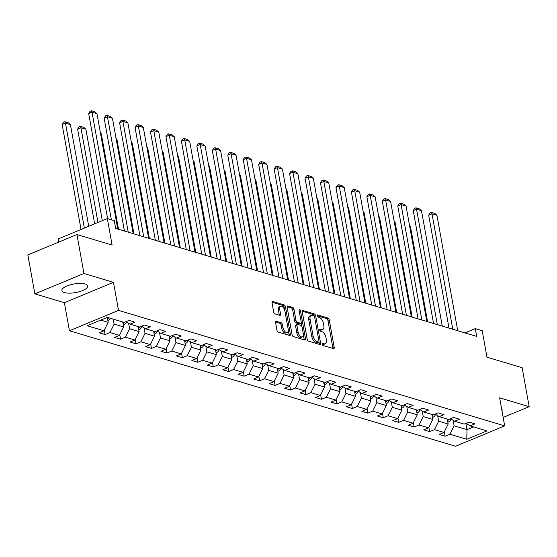 <?xml version="1.0" encoding="UTF-8"?>
<svg xmlns="http://www.w3.org/2000/svg" width="557" height="557" viewBox="0 0 557 557"><rect width="100%" height="100%" fill="white"/><g stroke="black" fill="none" stroke-linecap="round" stroke-linejoin="round"><path stroke-width="0.84" d="M322.294 344.24A1.156 0.599 67.5 0 0 323.171 345.514L333.497 348.605A1.65 0.856 67.5 0 0 333.859 348.598A1.65 0.856 67.5 0 0 334.2 347.366L329.243 319.829A1.65 0.856 67.5 0 0 327.996 318.012L317.664 314.921A1.156 0.599 67.5 0 0 317.413 314.928A1.156 0.599 67.5 0 0 317.177 315.784A1.156 0.599 67.5 0 0 318.047 317.058L319.384 317.462A5.278 2.729 67.5 0 1 323.38 323.29L323.791 325.58A5.278 2.729 67.5 0 1 322.698 329.521A5.278 2.729 67.5 0 1 321.563 329.549L320.226 329.145A1.156 0.599 67.5 0 0 319.976 329.152A1.156 0.599 67.5 0 0 319.732 330.016A1.156 0.599 67.5 0 0 320.609 331.29L321.946 331.687A5.278 2.729 67.5 0 1 325.936 337.514L326.353 339.812A5.278 2.729 67.5 0 1 325.26 343.753A5.278 2.729 67.5 0 1 324.118 343.773L322.782 343.377A1.156 0.599 67.5 0 0 322.531 343.377A1.156 0.599 67.5 0 0 322.294 344.24M64.41 292.578A13.096 4.359 169.8 0 0 79.198 291.729A13.096 4.359 169.8 0 0 87.651 285.964A13.096 4.359 169.8 0 0 85.11 283.986A13.096 4.359 169.8 0 0 70.321 284.836A13.096 4.359 169.8 0 0 61.869 290.601A13.096 4.359 169.8 0 0 64.41 292.578M501.989 410.955A13.096 4.359 169.8 0 0 502.142 409.938A13.096 4.359 169.8 0 0 501.641 409.033M276.279 321.285A1.65 0.856 67.5 0 0 275.924 321.292A1.65 0.856 67.5 0 0 275.583 322.524L276.968 330.252A1.65 0.856 67.5 0 0 278.222 332.069L289.696 335.502A1.65 0.856 67.5 0 0 290.051 335.495A1.65 0.856 67.5 0 0 290.392 334.263L285.435 306.726A1.65 0.856 67.5 0 0 284.188 304.909L272.714 301.476A1.65 0.856 67.5 0 0 272.359 301.483A1.65 0.856 67.5 0 0 272.018 302.716L273.696 312.045A1.65 0.856 67.5 0 0 274.942 313.87L279.851 315.339A1.65 0.856 67.5 0 0 280.213 315.332A1.65 0.856 67.5 0 0 280.554 314.099L279.718 309.469A4.407 2.284 67.5 0 1 280.631 306.176A4.407 2.284 67.5 0 1 284.919 311.029L288.185 329.152A4.407 2.284 67.5 0 1 287.273 332.445A4.407 2.284 67.5 0 1 282.977 327.6L282.434 324.578A1.65 0.856 67.5 0 0 281.188 322.754L276.279 321.285L275.666 321.542M503.159 417.451L529.15 406.659L522.139 367.697L486.971 357.176L482.202 330.684L475.267 328.609L476.674 336.4L115.675 228.426L114.276 220.635L107.341 218.56L58.248 238.939L58.812 242.058M83.947 273.501L34.861 293.873L64.382 302.709L113.468 282.329L83.947 273.501L76.936 234.539L112.103 245.052L107.341 218.56M113.468 282.329L118.516 310.381L504.677 425.882L455.591 446.261L69.43 330.761L118.516 310.381M529.15 406.659L499.629 397.83L504.677 425.882M307.213 339.297A1.65 0.856 67.5 0 0 308.46 341.114L319.934 344.546A1.65 0.856 67.5 0 0 320.289 344.539A1.65 0.856 67.5 0 0 320.63 343.307L315.68 315.77A1.65 0.856 67.5 0 0 314.427 313.953L302.952 310.521A1.65 0.856 67.5 0 0 302.597 310.528A1.65 0.856 67.5 0 0 302.256 311.76L307.213 339.297M304.811 340.028L293.337 336.595A1.65 0.856 67.5 0 1 292.091 334.771L287.14 307.234A1.65 0.856 67.5 0 1 287.475 306.009A1.65 0.856 67.5 0 1 287.837 306.002L292.745 307.464A1.65 0.856 67.5 0 1 293.992 309.288L296.004 320.456A1.65 0.856 67.5 0 0 297.25 322.273L300.508 323.248A1.65 0.856 67.5 0 0 300.864 323.241A1.65 0.856 67.5 0 0 301.205 322.009L299.116 310.388A1.156 0.599 67.5 0 1 299.353 309.525A1.156 0.599 67.5 0 1 300.474 310.792L305.514 338.788A1.65 0.856 67.5 0 1 305.173 340.021A1.65 0.856 67.5 0 1 304.811 340.028M34.861 293.873L27.85 254.911L76.936 234.539M105.106 334.562L109.945 332.55L119.456 335.398L114.61 337.403L120.556 339.185L125.402 337.173L134.912 340.014L130.066 342.026L136.012 343.801L140.851 341.796L150.362 344.637L145.523 346.649L151.462 348.424L156.308 346.419L165.819 349.26L160.973 351.272L166.919 353.047L171.765 351.042L181.276 353.883L176.43 355.895L182.376 357.671L187.215 355.658L196.725 358.506L191.887 360.518L197.826 362.294L202.671 360.282L212.182 363.129L207.336 365.141L213.282 366.917L218.128 364.905L227.632 367.752L222.793 369.757L228.739 371.54L233.578 369.528L243.089 372.375L238.25 374.381L244.189 376.163L249.035 374.151L258.545 376.998L253.7 379.004L259.646 380.786L264.484 378.774L273.995 381.615L269.156 383.627L275.102 385.402L279.941 383.397L289.452 386.238L284.613 388.25L290.552 390.025L295.398 388.02L304.909 390.861L300.063 392.873L306.009 394.648L310.848 392.643L320.359 395.484L315.52 397.496L321.466 399.272L326.305 397.259L335.815 400.107L330.976 402.119L336.915 403.895L341.761 401.882L351.272 404.73L346.426 406.742L352.372 408.518L357.211 406.506L366.722 409.353L361.883 411.365L367.829 413.141L372.668 411.129L382.179 413.976L377.333 415.982L383.279 417.764L388.125 415.752L397.635 418.599L392.789 420.605L398.735 422.387L403.574 420.375L413.085 423.223L408.246 425.228L414.185 427.01L419.031 424.998L428.542 427.839L423.696 429.851L429.642 431.626L434.488 429.621L443.999 432.462L439.153 434.474L445.099 436.249L449.938 434.244L466.78 439.278L486.943 430.909L470.108 425.868L474.947 423.863L469.001 422.081L464.162 424.093L454.651 421.252L459.49 419.24L453.551 417.458L448.705 419.47L439.195 416.629L444.04 414.617L438.094 412.841L433.255 414.847L423.745 412.006L428.584 409.994L422.638 408.218L417.799 410.224L408.288 407.383L413.127 405.371L407.188 403.595L402.342 405.6L392.831 402.76L397.677 400.748L391.731 398.972L386.892 400.984L377.381 398.137L382.22 396.124L376.274 394.349L371.435 396.361L361.925 393.514L366.771 391.501L360.825 389.726L355.979 391.738L346.468 388.89L351.314 386.885L345.368 385.103L340.529 387.115L331.018 384.267L335.857 382.262L329.918 380.48L325.072 382.492L315.561 379.644L320.407 377.639L314.461 375.857L309.615 377.869L300.105 375.028L304.951 373.016L299.005 371.241L294.166 373.246L284.655 370.405L289.494 368.393L283.555 366.617L278.709 368.623L269.198 365.782L274.044 363.77L268.098 361.994L263.252 364L253.741 361.159L258.587 359.147L252.641 357.371L247.802 359.383L238.292 356.536L243.131 354.524L237.191 352.748L232.346 354.76L222.835 351.913L227.681 349.9L221.735 348.125L216.889 350.137L207.385 347.29L212.224 345.284L206.278 343.502L201.439 345.514L191.928 342.666L196.767 340.661L190.828 338.879L185.982 340.891L176.472 338.043L181.317 336.038L175.371 334.256L170.533 336.268L161.022 333.427L165.861 331.415L159.915 329.633L155.076 331.645L145.565 328.804L150.404 326.792L144.465 325.016L139.619 327.022L130.108 324.181L134.954 322.169L129.008 320.393L124.169 322.399L107.327 317.365L87.157 325.734L103.999 330.774L99.16 332.78L105.106 334.562L104.312 330.148M122.742 321.974L123.64 326.959L114.129 324.111L113.231 319.133M114.129 324.111L109.945 332.55M123.64 326.959L119.456 335.398M130.108 324.181L126.035 321.626M138.199 326.597L139.097 331.582L129.586 328.734L128.59 323.227M129.586 328.734L125.402 337.173M139.097 331.582L134.912 340.014M145.565 328.804L141.492 326.249M153.655 331.22L154.547 336.205L145.036 333.358L144.047 327.85M145.036 333.358L140.851 341.796M154.547 336.205L150.362 344.637M161.022 333.427L156.949 330.872M169.105 335.843L170.003 340.821L160.493 337.981L159.504 332.473M160.493 337.981L156.308 346.419M170.003 340.821L165.819 349.26M176.472 338.043L172.398 335.495M184.562 340.466L185.46 345.444L175.949 342.604L174.954 337.096M175.949 342.604L171.765 351.042M185.46 345.444L181.276 353.883M191.928 342.666L187.855 340.111M200.019 345.089L200.91 350.068L191.399 347.227L190.41 341.72M191.399 347.227L187.215 355.658M200.91 350.068L196.725 358.506M207.385 347.29L203.312 344.734M215.468 349.712L216.367 354.691L206.856 351.85L205.867 346.343M206.856 351.85L202.671 360.282M216.367 354.691L212.182 363.129M222.835 351.913L218.762 349.357M230.925 354.336L231.823 359.314L222.313 356.466L221.317 350.959M222.313 356.466L218.128 364.905M231.823 359.314L227.632 367.752M238.292 356.536L234.219 353.98M246.375 358.952L247.273 363.937L237.762 361.089L236.774 355.582M237.762 361.089L233.578 369.528M247.273 363.937L243.089 372.375M253.741 361.159L249.668 358.604M261.832 363.575L262.73 368.56L253.219 365.712L252.23 360.205M253.219 365.712L249.035 374.151M262.73 368.56L258.545 376.998M269.198 365.782L265.125 363.227M277.289 368.198L278.187 373.183L268.676 370.335L267.68 364.828M268.676 370.335L264.484 378.774M278.187 373.183L273.995 381.615M284.655 370.405L280.582 367.85M292.738 372.821L293.636 377.806L284.126 374.958L283.137 369.451M284.126 374.958L279.941 383.397M293.636 377.806L289.452 386.238M300.105 375.028L296.032 372.473M308.195 377.444L309.093 382.422L299.582 379.582L298.594 374.074M299.582 379.582L295.398 388.02M309.093 382.422L304.909 390.861M315.561 379.644L311.488 377.096M323.652 382.067L324.543 387.045L315.039 384.205L314.044 378.697M315.039 384.205L310.848 392.643M324.543 387.045L320.359 395.484M331.018 384.267L326.945 381.712M339.102 386.69L340 391.668L330.489 388.828L329.5 383.32M330.489 388.828L326.305 397.259M340 391.668L335.815 400.107M346.468 388.89L342.395 386.335M354.558 391.313L355.457 396.292L345.946 393.451L344.95 387.944M345.946 393.451L341.761 401.882M355.457 396.292L351.272 404.73M361.925 393.514L357.852 390.958M370.015 395.936L370.906 400.915L361.396 398.074L360.407 392.567M361.396 398.074L357.211 406.506M370.906 400.915L366.722 409.353M377.381 398.137L373.308 395.581M385.465 400.553L386.363 405.538L376.852 402.69L375.864 397.183M376.852 402.69L372.668 411.129M386.363 405.538L382.179 413.976M392.831 402.76L388.758 400.204M400.922 405.176L401.82 410.161L392.309 407.313L391.313 401.806M392.309 407.313L388.125 415.752M401.82 410.161L397.635 418.599M408.288 407.383L404.215 404.828M416.378 409.799L417.27 414.784L407.759 411.936L406.77 406.429M407.759 411.936L403.574 420.375M417.27 414.784L413.085 423.223M423.745 412.006L419.672 409.451M431.828 414.422L432.726 419.407L423.216 416.559L422.227 411.052M423.216 416.559L419.031 424.998M432.726 419.407L428.542 427.839M439.195 416.629L435.121 414.074M447.285 419.045L448.183 424.03L438.672 421.183L437.677 415.675M438.672 421.183L434.488 429.621M448.183 424.03L443.999 432.462M454.651 421.252L450.578 418.697M465.875 423.383L467.003 429.656L454.122 425.806L453.133 420.298M454.122 425.806L449.938 434.244M473.603 426.92L467.003 429.656L466.78 439.278M470.108 425.868L466.035 423.32M64.382 302.709L69.43 330.761M475.267 328.609L464.942 332.891M100.726 320.101L108.183 322.336L107.292 317.379M108.183 322.336L103.999 330.774M444.305 431.842L445.099 436.249M428.848 427.219L429.642 431.626M413.398 422.596L414.185 427.01M397.942 417.973L398.735 422.387M382.485 413.35L383.279 417.764M367.035 408.734L367.829 413.141M351.578 404.11L352.372 408.518M336.122 399.487L336.915 403.895M320.672 394.864L321.466 399.272M305.215 390.241L306.009 394.648M289.758 385.618L290.552 390.025M274.309 380.995L275.102 385.402M258.852 376.372L259.646 380.786M243.395 371.749L244.189 376.163M227.945 367.133L228.739 371.54M212.489 362.51L213.282 366.917M197.032 357.886L197.826 362.294M181.582 353.263L182.376 357.671M166.125 348.64L166.919 353.047M150.675 344.017L151.462 348.424M135.219 339.394L136.012 343.801M119.762 334.771L120.556 339.185M322.28 344.17L322.795 344.323A5.278 2.729 67.5 0 0 323.937 344.303L325.26 343.753M322.698 329.521L321.375 330.071A5.278 2.729 67.5 0 1 320.233 330.099L319.725 329.946M332.905 348.431A1.65 0.856 67.5 0 0 332.87 347.916L327.913 320.379A1.65 0.856 67.5 0 0 326.667 318.562L317.163 315.722M315.68 315.77L314.35 316.327A1.65 0.856 67.5 0 0 313.104 314.503L302.221 311.252M319.342 344.372A1.65 0.856 67.5 0 0 319.307 343.864L318.938 341.838M318.479 342.089A1.156 0.599 67.5 0 0 318.729 342.082A1.156 0.599 67.5 0 0 318.966 341.218L314.621 317.051A1.156 0.599 67.5 0 0 313.744 315.777L312.338 315.353A5.278 2.729 67.5 0 0 311.196 315.373A5.278 2.729 67.5 0 0 310.103 319.321L313.076 335.843A5.278 2.729 67.5 0 0 317.072 341.664L318.479 342.089L317.156 342.639A1.156 0.599 67.5 0 0 317.399 342.632A1.156 0.599 67.5 0 0 317.581 342.458M311.196 315.373L309.866 315.93A5.278 2.729 67.5 0 0 308.78 319.871L310.103 319.321M317.156 342.639L315.742 342.214A5.278 2.729 67.5 0 1 311.753 336.393L308.78 319.871M287.106 306.726L291.415 308.021L292.745 307.464M300.864 323.241L299.541 323.791A1.65 0.856 67.5 0 1 299.179 323.798L295.92 322.83A1.65 0.856 67.5 0 1 294.674 321.006L292.669 309.838A1.65 0.856 67.5 0 0 291.415 308.021M301.205 322.775L301.852 326.367M303.384 334.903L304.185 339.338L305.514 338.788M298.086 332.042A4.407 2.284 67.5 0 0 302.381 336.894A4.407 2.284 67.5 0 0 303.287 333.601L302.138 327.21A1.65 0.856 67.5 0 0 300.891 325.392L297.633 324.418A1.65 0.856 67.5 0 0 297.278 324.425A1.65 0.856 67.5 0 0 296.937 325.657L298.086 332.042L296.763 332.592A4.407 2.284 67.5 0 0 301.052 337.445L302.381 336.894M296.31 324.968A1.65 0.856 67.5 0 0 295.955 324.975A1.65 0.856 67.5 0 0 295.614 326.207L296.937 325.657M296.763 332.592L295.614 326.207M304.219 339.847A1.65 0.856 67.5 0 0 304.185 339.338M287.273 332.445L285.943 332.995A4.407 2.284 67.5 0 1 281.654 328.15L281.111 325.128A1.65 0.856 67.5 0 0 279.865 323.304L275.548 322.016M280.631 306.176L279.301 306.726A4.407 2.284 67.5 0 0 278.389 310.019L279.718 309.469M279.259 315.158A1.65 0.856 67.5 0 0 279.224 314.649L278.389 310.019M284.53 309.629L284.112 307.276A1.65 0.856 67.5 0 0 282.859 305.459L271.983 302.207M289.097 335.328A1.65 0.856 67.5 0 0 289.062 334.813L288.282 330.461M447.821 422.032L448.531 421.879A4.449 3.509 -73.3 0 0 451.017 418.968M409.646 226.086L410.418 226.316L427.588 321.716M447.355 419.289L447.605 420.709A4.449 3.509 -73.3 0 0 448.657 419.456M410.418 226.316L409.555 225.564M452.771 329.25L432.002 213.825L428.681 215.197L449.005 328.122M457.722 330.733L436.953 215.308L432.002 213.825L431.383 212.433L434.85 213.47L436.953 215.308M428.681 215.197L430.06 212.983L431.383 212.433M432.364 417.409L433.074 417.256A4.449 3.509 -73.3 0 0 435.567 414.345M394.196 221.463L394.969 221.7L412.131 317.1M431.898 414.666L432.155 416.086A4.449 3.509 -73.3 0 0 433.2 414.833M394.969 221.7L394.098 220.941M416.914 412.793L417.618 412.633A4.449 3.509 -73.3 0 0 420.11 409.729M378.739 216.84L379.512 217.077L396.675 312.477M416.559 409.855A4.449 3.509 106.7 0 1 416.427 410.07L416.699 411.463A4.449 3.509 -73.3 0 0 417.75 410.21M379.512 217.077L378.649 216.318M437.315 324.627L416.545 209.202L413.231 210.581L433.548 323.506M442.265 326.11L421.496 210.685L416.545 209.202L415.926 207.81L419.393 208.847L421.496 210.685M413.231 210.581L414.603 208.36L415.926 207.81M421.858 320.003L401.089 204.579L397.775 205.958L418.091 318.882M426.815 321.486L406.046 206.062L401.089 204.579L400.476 203.187L403.943 204.224L406.046 206.062M397.775 205.958L399.146 203.737L400.476 203.187M401.458 408.17L402.168 408.009A4.449 3.509 -73.3 0 0 404.654 405.106M363.282 212.224L364.055 212.454L381.225 307.854M400.991 405.419L401.242 406.84A4.449 3.509 -73.3 0 0 402.293 405.587M364.055 212.454L363.192 211.695M386.008 403.547L386.711 403.386A4.449 3.509 -73.3 0 0 389.204 400.483M347.833 207.601L348.605 207.831L365.768 303.231M385.535 400.796L385.792 402.217A4.449 3.509 -73.3 0 0 386.837 400.963M348.605 207.831L347.735 207.072M370.551 398.923L371.254 398.763A4.449 3.509 -73.3 0 0 373.747 395.86M332.376 202.978L333.149 203.208L350.311 298.608M370.078 396.173L370.335 397.601A4.449 3.509 -73.3 0 0 371.387 396.347M333.149 203.208L332.285 202.449M406.408 315.387L385.639 199.956L382.318 201.335L402.641 314.259M411.358 316.863L390.589 201.439L385.639 199.956L385.019 198.564L388.487 199.601L390.589 201.439M382.318 201.335L383.696 199.114L385.019 198.564M390.951 310.764L370.182 195.333L366.868 196.712L387.185 309.636M395.902 312.24L375.139 196.816L370.182 195.333L369.57 193.94L373.037 194.978L375.139 196.816M366.868 196.712L368.24 194.497L369.57 193.94M375.495 306.141L354.725 190.71L351.411 192.088L371.728 305.013M380.452 307.624L359.683 192.193L354.725 190.71L354.113 189.324L357.58 190.355L359.683 192.193M351.411 192.088L352.783 189.874L354.113 189.324M360.045 301.518L339.276 186.087L335.955 187.465L356.278 300.39M364.995 303.001L344.226 187.57L339.276 186.087L338.656 184.701L342.123 185.739L344.226 187.57M335.955 187.465L337.333 185.251L338.656 184.701M344.588 296.895L323.819 181.464L320.505 182.842L340.821 295.767M349.545 298.378L328.776 182.947L323.819 181.464L323.206 180.078L326.674 181.116L328.776 182.947M320.505 182.842L321.876 180.628L323.206 180.078M329.131 292.272L308.369 176.847L305.048 178.219L325.365 291.144M334.089 293.755L313.319 178.324L308.369 176.847L307.749 175.455L311.217 176.492L313.319 178.324M305.048 178.219L306.42 176.005L307.749 175.455M313.682 287.649L292.912 172.224L289.598 173.596L309.915 286.521M318.632 289.132L297.863 173.7L292.912 172.224L292.293 170.832L295.76 171.869L297.863 173.7M289.598 173.596L290.97 171.382L292.293 170.832M298.225 283.026L277.456 167.601L274.141 168.98L294.458 281.905M303.182 284.509L282.413 169.084L277.456 167.601L276.843 166.209L280.31 167.246L282.413 169.084M274.141 168.98L275.513 166.759L276.843 166.209M282.775 278.403L262.006 162.978L258.685 164.357L279.001 277.282M287.725 279.886L266.956 164.461L262.006 162.978L261.386 161.586L264.853 162.623L266.956 164.461M258.685 164.357L260.056 162.136L261.386 161.586M267.318 273.786L246.549 158.355L243.235 159.734L263.552 272.658M272.269 275.262L251.499 159.838L246.549 158.355L245.929 156.963L249.397 158L251.499 159.838M243.235 159.734L244.607 157.513L245.929 156.963M251.861 269.163L231.092 153.732L227.778 155.111L248.095 268.035M256.819 270.639L236.05 155.215L231.092 153.732L230.48 152.34L233.947 153.377L236.05 155.215M227.778 155.111L229.15 152.89L230.48 152.34M236.412 264.54L215.643 149.109L212.321 150.487L232.645 263.412M241.362 266.023L220.593 150.592L215.643 149.109L215.023 147.716L218.49 148.754L220.593 150.592M212.321 150.487L213.7 148.273L215.023 147.716M220.955 259.917L200.186 144.486L196.872 145.864L217.188 258.789M225.905 261.4L205.136 145.969L200.186 144.486L199.566 143.1L203.033 144.138L205.136 145.969M196.872 145.864L198.243 143.65L199.566 143.1M205.498 255.294L184.729 139.863L181.415 141.241L201.731 254.166M210.455 256.777L189.686 141.346L184.729 139.863L184.116 138.477L187.584 139.515L189.686 141.346M181.415 141.241L182.787 139.027L184.116 138.477M190.048 250.671L169.279 135.247L165.958 136.618L186.282 249.543M194.999 252.154L174.23 136.723L169.279 135.247L168.66 133.854L172.127 134.891L174.23 136.723M165.958 136.618L167.337 134.404L168.66 133.854M174.592 246.048L153.823 130.623L150.508 131.995L170.825 244.92M179.542 247.531L158.773 132.1L153.823 130.623L153.203 129.231L156.67 130.268L158.773 132.1M150.508 131.995L151.88 129.781L153.203 129.231M159.135 241.425L138.366 126L135.052 127.379L155.368 240.297M164.092 242.908L143.323 127.483L138.366 126L137.753 124.608L141.22 125.645L143.323 127.483M135.052 127.379L136.423 125.158L137.753 124.608M143.685 236.802L122.916 121.377L119.595 122.756L139.918 235.681M148.635 238.285L127.866 122.86L122.916 121.377L122.296 119.985L125.764 121.022L127.866 122.86M119.595 122.756L120.973 120.535L122.296 119.985M355.094 394.3L355.805 394.14A4.449 3.509 -73.3 0 0 358.29 391.237M316.926 198.355L317.692 198.584L334.861 293.985M354.628 391.55L354.879 392.977A4.449 3.509 -73.3 0 0 355.93 391.724M317.692 198.584L316.829 197.826M339.645 389.677L340.348 389.517A4.449 3.509 -73.3 0 0 342.84 386.614M301.469 193.732L302.242 193.961L319.405 289.362M339.171 386.927L339.429 388.354A4.449 3.509 -73.3 0 0 340.473 387.101M302.242 193.961L301.372 193.209M324.188 385.054L324.898 384.901A4.449 3.509 -73.3 0 0 327.384 381.991M286.013 189.108L286.785 189.338L303.948 284.738M323.714 382.311L323.972 383.731A4.449 3.509 -73.3 0 0 325.023 382.478M286.785 189.338L285.922 188.586M308.731 380.431L309.441 380.278A4.449 3.509 -73.3 0 0 311.927 377.368M270.563 184.485L271.329 184.715L288.498 280.115M308.265 377.688L308.515 379.108A4.449 3.509 -73.3 0 0 309.567 377.855M271.329 184.715L270.465 183.963M293.281 375.808L293.985 375.655A4.449 3.509 -73.3 0 0 296.477 372.744M255.106 179.862L255.879 180.092L273.041 275.492M292.808 373.065L293.066 374.485A4.449 3.509 -73.3 0 0 294.11 373.232M255.879 180.092L255.009 179.34M277.825 371.185L278.535 371.032A4.449 3.509 -73.3 0 0 281.02 368.128M239.649 175.239L240.422 175.476L257.585 270.876M277.47 368.254A4.449 3.509 106.7 0 1 277.337 368.469L277.609 369.862A4.449 3.509 -73.3 0 0 278.66 368.609M240.422 175.476L239.559 174.717M262.368 366.569L263.078 366.409A4.449 3.509 -73.3 0 0 265.564 363.505M224.199 170.623L224.965 170.853L242.135 266.253M261.901 363.818L262.159 365.239A4.449 3.509 -73.3 0 0 263.203 363.986M224.965 170.853L224.102 170.094M246.918 361.946L247.621 361.785A4.449 3.509 -73.3 0 0 250.114 358.882M208.743 166L209.516 166.23L226.678 261.63M246.445 359.195L246.702 360.616A4.449 3.509 -73.3 0 0 247.754 359.362M209.516 166.23L208.645 165.471M231.461 357.322L232.172 357.162A4.449 3.509 -73.3 0 0 234.657 354.259M193.286 161.377L194.059 161.607L211.228 257.007M230.995 354.572L231.246 355.993A4.449 3.509 -73.3 0 0 232.297 354.739M194.059 161.607L193.195 160.848M216.005 352.699L216.715 352.539A4.449 3.509 -73.3 0 0 219.207 349.636M177.836 156.754L178.609 156.983L195.772 252.384M215.538 349.949L215.796 351.376A4.449 3.509 -73.3 0 0 216.84 350.123M178.609 156.983L177.739 156.225M200.555 348.076L201.258 347.916A4.449 3.509 -73.3 0 0 203.751 345.013M162.379 152.131L163.152 152.36L180.315 247.761M200.081 345.326L200.339 346.753A4.449 3.509 -73.3 0 0 201.39 345.5M163.152 152.36L162.282 151.608M185.098 343.453L185.808 343.3A4.449 3.509 -73.3 0 0 188.294 340.39M146.923 147.508L147.696 147.737L164.865 243.137M184.632 340.71L184.882 342.13A4.449 3.509 -73.3 0 0 185.934 340.877M147.696 147.737L146.832 146.985M169.641 338.83L170.351 338.677A4.449 3.509 -73.3 0 0 172.844 335.767M131.473 142.884L132.246 143.114L149.408 238.514M169.175 336.087L169.432 337.507A4.449 3.509 -73.3 0 0 170.477 336.254M132.246 143.114L131.375 142.362M154.192 334.207L154.895 334.054A4.449 3.509 -73.3 0 0 157.387 331.143M116.016 138.261L116.789 138.491L133.952 233.891M153.718 331.464L153.976 332.884A4.449 3.509 -73.3 0 0 155.027 331.631M116.789 138.491L115.926 137.739M138.735 329.584L139.445 329.431A4.449 3.509 -73.3 0 0 141.931 326.52M100.559 133.638L101.332 133.875L118.502 229.275M138.268 326.841L138.519 328.261A4.449 3.509 -73.3 0 0 139.57 327.008M101.332 133.875L100.469 133.116M123.285 324.968L123.988 324.808A4.449 3.509 -73.3 0 0 126.481 321.904M97.962 222.452L80.925 127.769L85.882 129.252L102.321 220.642M77.611 129.147L78.983 126.926L80.312 126.376L80.925 127.769L77.611 129.147L94.648 223.83M122.812 322.218L123.069 323.638A4.449 3.509 -73.3 0 0 124.114 322.385M80.312 126.376L83.78 127.414L85.882 129.252M128.228 232.185L107.459 116.754L104.145 118.133L124.462 231.058M133.179 233.662L112.417 118.237L107.459 116.754L106.847 115.362L110.314 116.399L112.417 118.237M104.145 118.133L105.517 115.912L106.847 115.362M107.828 320.345L108.531 320.184A4.449 3.509 -73.3 0 0 110.544 318.326M84.358 228.098L65.475 123.146L70.426 124.629L88.716 226.288M62.154 124.524L63.526 122.303L64.856 121.753L65.475 123.146L62.154 124.524L81.037 229.477M107.355 317.594L107.612 319.015A4.449 3.509 -73.3 0 0 108.664 317.762M64.856 121.753L68.323 122.791L70.426 124.629M111.372 219.764L92.002 112.131L88.688 113.51L107.605 218.643M117.729 229.038L96.96 113.614L92.002 112.131L91.39 110.739L94.857 111.776L96.96 113.614M88.688 113.51L90.06 111.289L91.39 110.739M322.795 344.323L324.118 343.773M319.795 329.326L320.226 329.145M320.233 330.099L321.563 329.549M317.232 315.102L317.664 314.921M326.667 318.562L327.996 318.012M327.913 320.379L329.243 319.829M332.87 347.916L334.2 347.366M322.35 343.551L322.782 343.377M302.34 310.778L302.952 310.521M313.104 314.503L314.427 313.953M319.307 343.864L320.63 343.307M311.753 336.393L313.076 335.843M315.742 342.214L317.072 341.664M287.224 306.253L287.837 306.002M292.669 309.838L293.992 309.288M294.674 321.006L296.004 320.456M295.92 322.83L297.25 322.273M299.179 323.798L300.508 323.248M299.276 311.286L300.474 310.792M279.865 323.304L281.188 322.754M281.111 325.128L282.434 324.578M281.654 328.15L282.977 327.6M279.224 314.649L280.554 314.099M272.101 301.734L272.714 301.476M282.859 305.459L284.188 304.909M284.112 307.276L285.435 306.726M289.062 334.813L290.392 334.263M447.758 421.698L448.441 421.9M432.309 417.075L432.984 417.277M416.852 412.452L417.527 412.653M401.395 407.828L402.077 408.03M385.945 403.205L386.621 403.407M370.489 398.582L371.164 398.784M355.032 393.959L355.714 394.161M339.582 389.336L340.257 389.538M324.125 384.713L324.801 384.922M308.675 380.097L309.351 380.299M293.219 375.474L293.894 375.676M277.762 370.851L278.444 371.053M262.312 366.228L262.988 366.429M246.855 361.604L247.531 361.806M231.399 356.981L232.081 357.183M215.949 352.358L216.624 352.56M200.492 347.735L201.168 347.937M185.035 343.112L185.718 343.321M169.586 338.496L170.261 338.698M154.129 333.873L154.804 334.075M138.672 329.25L139.354 329.452M123.222 324.627L123.898 324.828M107.766 320.003L108.441 320.205M317.399 342.632L318.729 342.082M295.955 324.975L297.278 324.425"/></g></svg>
